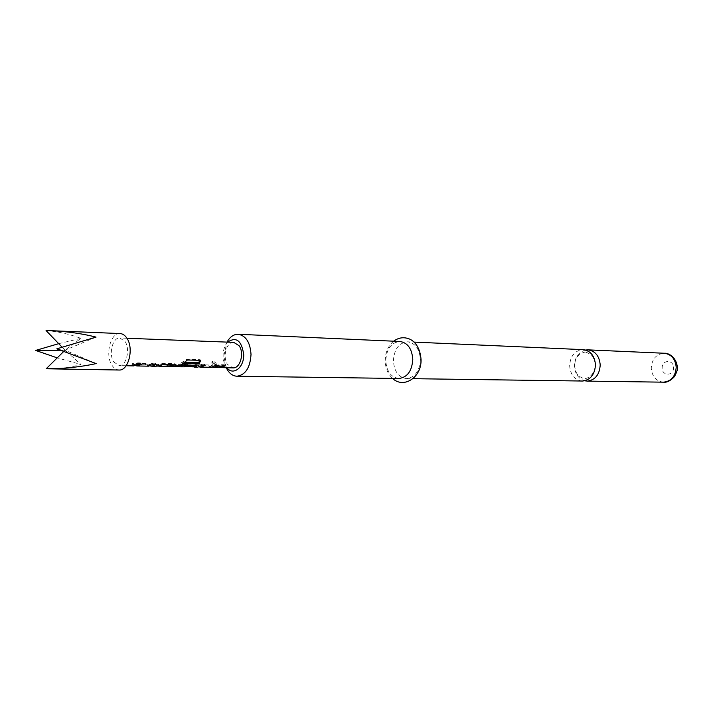 <?xml version="1.0" encoding="UTF-8"?>
<svg xmlns="http://www.w3.org/2000/svg" width="713" height="713" viewBox="0 0 713 713"><rect width="100%" height="100%" fill="white"/><g stroke="black" fill="none" stroke-linecap="round" stroke-linejoin="round"><path stroke-width="0.53" stroke-dasharray="3.56 2.67" d="M212.599 361.758L211.797 361.963L212.046 364.093L214.64 365.19L215.495 364.922L215.629 364.174L212.599 361.758M213.294 361.063L212.421 361.277L212.617 363.158L215.13 364.147L216.057 363.871L216.199 363.238L213.294 361.063M585.551 350.021C578.555 352.026 574.847 357.347 574.428 366.001C574.99 373.808 578.395 378.737 584.651 380.804M150.256 365.947L145.372 364.806L133.536 364.557L131.905 364.94L133.83 365.894M136.236 365.805L148.634 366.188M171.762 366.384L169.872 365.314L166.619 365.243L170.122 366.616M157.43 366.09L155.577 365.02L152.261 364.949L155.755 366.33M179.587 366.678L191.334 367.043M192.733 366.883L187.688 365.689L176.539 365.457L175.042 365.822L177.038 366.758M212.759 367.248L207.938 366.108L197.109 365.885L195.683 366.241L197.706 367.168M199.809 367.079L211.253 367.445M219.301 367.382L217.296 366.304L214.256 366.241L217.777 367.569M233.784 342.374C226.493 341.589 222.153 357.151 227.572 364.441L233.035 367.881M113.697 361.901L119.08 365.6C126.21 366.348 130.515 349.388 125.123 341.589L119.891 337.98C112.699 337.169 108.376 354.013 113.697 361.901M120.096 333.559C110.586 332.472 104.882 354.691 111.888 365.109C113.875 368.264 116.255 369.904 119.026 370.02M47.967 368.817C59.366 368.906 70.391 367.462 81.041 364.486L57.227 357.873M582.263 381.045C574.696 380.065 570.498 375.002 569.651 365.858C570.222 356.393 574.402 350.992 582.173 349.646L583.181 349.646M227.634 342.133C224.657 345.555 223.142 350.092 223.08 355.734C223.178 360.653 224.452 364.655 226.886 367.756M226.262 367.739L223.793 356.045L227.01 342.106M420.394 359.521C419.618 371.143 414.993 377.498 406.517 378.594C398.62 377.462 394.244 371.544 393.398 360.858C394.182 349.112 398.915 342.766 407.586 341.812C415.269 343.069 419.538 348.969 420.394 359.521M398.879 378.487C390.974 377.346 386.606 371.393 385.76 360.644C386.544 348.826 391.277 342.436 399.966 341.474M62.058 347.133L65.008 350.199L80.943 338.363C69.58 334.147 57.949 331.545 46.069 330.547M60.4 350.235L65.008 350.199L81.041 364.486M58.716 343.666L80.943 338.363M56.799 348.844L65.008 350.199L63.689 351.5M96.05 337.106L65.008 350.199L96.157 363.585M221.449 366.322L217.67 365.154L214.64 365.092L214.256 366.241M217.67 365.154L217.296 366.304M214.64 365.092L217.795 366.286L221.654 364.708L224.693 364.78L225.094 365.894M224.693 364.78L223.089 365.849M221.654 364.708L222.055 365.831M214.925 366.188L208.321 364.949L207.938 366.108M213.134 366.027L212.982 367.186M201.333 365.929L211.271 366.143L215.121 364.566L218.187 364.637L218.588 365.76M218.187 364.637L216.583 365.716M215.121 364.566L215.522 365.689M210.362 366.036L210.228 367.32M210.005 366.001L209.863 367.275M199.996 365.787L199.845 367.079M199.934 365.822L199.845 366.758M208.321 364.949L197.483 364.717L195.977 365.056L197.724 365.867L201.565 364.272L204.693 364.334L203.125 365.43M204.693 364.334L205.094 365.466M201.565 364.272L201.966 365.404M196.512 365.68L196.351 366.963M197.483 364.717L197.109 365.885M194.007 365.787L188.063 364.512L175.336 364.619L177.056 365.439L186.726 359.361L200.103 359.7L199.863 360.315M200.103 359.7L200.816 360.341M186.726 359.361L187.448 360.003M182.412 361.972L182.983 362.926M175.853 365.243L175.692 366.553M176.913 364.272L176.539 365.457M188.063 364.512L187.688 365.689M192.956 365.609L192.795 366.865M186.093 365.288L183.847 365.234L185.933 363.924L195.059 364.12L195.46 365.261M195.059 364.12L196.574 364.601L196.111 365.404M185.933 363.924L186.334 365.074M183.847 365.234L184.007 366.527M180.639 365.511L190.442 365.617L190.309 366.919M190.442 365.617L192.956 365.484M190.077 365.582L189.934 366.883M179.783 365.368L179.631 366.669M179.721 365.395L179.64 366.134M161.575 364.762L159.088 365.056L155.951 363.817L152.644 363.746L155.773 364.985L162.707 363.407L174.195 363.666L174.596 364.815M174.195 363.666L175.781 364.156L175.318 364.976M162.707 363.407L163.099 364.575M157.671 364.619L157.849 365.929M152.644 363.746L152.261 364.949M155.951 363.817L155.577 365.02M173.393 365.359L170.247 364.12L166.994 364.058L166.619 365.243M166.994 364.058L170.14 365.306L171.744 365.038M170.247 364.12L169.872 365.314M152.234 364.904L145.746 363.594L145.372 364.806M150.799 364.717L150.666 365.805M137.422 364.601L148.652 364.833L152.484 363.184L155.835 363.256L156.227 364.432M155.835 363.256L154.231 364.388M152.484 363.184L152.876 364.361M147.751 364.726L147.618 366.063M147.377 364.682L147.234 366.019M136.45 364.459L136.299 365.805M136.37 364.486L136.29 365.314M145.746 363.594L133.919 363.336L132.199 363.701L133.857 364.53L137.671 362.855L141.094 362.935L141.486 364.111M141.094 362.935L139.498 364.067M137.671 362.855L138.072 364.04M132.654 364.334L132.493 365.68M133.919 363.336L133.536 364.557M214.64 365.19L215.13 364.147M663.464 382.177C656.147 381.268 652.074 376.607 651.245 368.175C651.923 358.924 656.281 353.951 664.311 353.256M673.509 367.623C673.937 376.054 662.065 376.428 662.19 368.042C661.726 359.691 673.589 359.174 673.509 367.623M211.797 361.963L212.421 361.277M585.426 352.124L584.722 352.124C578.341 354.067 575.079 357.988 574.928 363.862C574.58 368.63 575.311 376.339 584.642 378.701L585.025 378.701C597.975 375.84 599.143 355.725 585.426 352.124M126.13 365.742L119.08 365.6M406.517 378.594L412.943 378.683M393.647 341.197C388.122 345.858 385.305 352.382 385.189 360.778C385.439 368.175 387.899 374.049 392.56 378.398M407.586 341.812L414.021 342.097M126.932 338.256L119.891 337.98M220.834 366.348L217.795 366.286M215.495 364.922L216.057 363.871M199.783 366.785L199.89 365.796M195.683 366.241L195.977 365.056M214.337 366.215L211.271 366.143M200.843 365.929L197.724 365.867M175.042 365.822L175.336 364.619M196.895 365.751L196.574 364.601M179.587 366.161L179.676 365.377M193.045 365.769L191.351 365.733M180.63 365.511L177.056 365.43M176.093 365.323L175.781 364.156M171.824 365.323L170.14 365.288M159.088 365.056L155.773 364.985M136.236 365.341L136.326 364.468M131.905 364.94L132.199 363.701M152.003 364.904L148.652 364.842M137.27 364.601L133.857 364.53"/><path stroke-width="1.07" d="M584.651 380.804L587.503 381.107C595.337 379.922 599.571 374.53 600.212 364.94C599.366 355.992 595.275 350.956 587.94 349.851L585.551 350.021M126.13 365.742L133.83 365.894L138.072 364.04L141.486 364.111L137.252 365.965L148.634 366.188L152.876 364.361L156.227 364.432L151.985 366.25L150.256 365.947M137.252 365.965L136.236 365.805M151.985 366.259L155.755 366.33L163.099 364.575L174.596 364.815L176.093 365.323L175.469 366.286L171.762 366.384M159.07 366.402L171.949 366.304L157.43 366.09M173.375 366.687L179.337 366.277L187.448 360.003L200.816 360.341L199.239 363.478L186.646 363.193L180.603 366.83L179.587 366.678M180.603 366.83L193.107 366.776L184.007 366.527L186.334 365.074L195.46 365.261L196.895 365.751L196.244 366.714L192.733 366.883M194.141 367.097L197.706 367.168L201.966 365.404L205.094 365.466L200.825 367.231L211.253 367.445L215.522 365.689L218.588 365.76L214.319 367.498L212.759 367.248M200.825 367.231L199.809 367.079M214.319 367.507L217.777 367.569L222.055 365.831L225.094 365.894L220.816 367.632L219.301 367.382M220.816 367.632L233.035 367.881C240.263 368.576 244.577 352.935 239.087 345.716L233.784 342.374L126.932 338.256M119.026 370.02C128.429 370.992 134.106 348.586 126.967 338.301C125.025 335.306 122.734 333.729 120.096 333.559L50.873 330.689C67.075 331.447 82.138 333.586 96.05 337.106L56.799 348.844L96.157 363.585C80.542 367.017 63.876 368.746 46.176 368.773L119.026 370.02M414.021 342.097L583.181 349.646C590.533 350.751 594.624 355.805 595.471 364.798C594.829 374.432 590.587 379.842 582.744 381.036L412.943 378.683M226.886 367.756C233.089 376.09 244.167 367.551 243.703 354.495C241.582 340.529 236.226 336.402 227.634 342.133M227.01 342.106C229.96 336.866 233.677 334.245 238.16 334.263C245.905 335.645 250.192 342.365 251.021 354.414C250.183 367.694 245.486 374.967 236.93 376.232C232.456 375.983 228.9 373.157 226.262 367.739M238.16 334.263L399.966 341.474C407.658 342.739 411.927 348.675 412.782 359.29C412.007 370.992 407.373 377.391 398.879 378.487L236.93 376.232M50.873 330.689L46.069 330.547L62.058 347.133M57.227 357.873L35.65 350.431L60.4 350.235M35.65 350.431L58.716 343.666M63.689 351.5L46.176 368.773M223.089 365.849L221.449 366.322M216.583 365.716L214.925 366.188M203.125 365.43L201.333 365.929M199.863 360.315L198.677 362.525L186.093 362.231L186.307 363.372M186.093 362.231L186.646 363.193M198.677 362.525L199.239 363.478M196.111 365.404L194.007 365.787M196.066 365.439L196.244 366.714M193.098 366.714L192.893 365.43L193.063 366.714M192.893 365.43L186.093 365.288M179.64 366.134L179.587 366.705M185.763 362.382L180.639 365.511M175.318 364.976L175.469 366.286M160.71 364.94L160.844 366.125M161.076 364.86L161.227 366.063M171.886 366.286L171.673 364.976L171.842 366.286M171.673 364.976L161.575 364.762M175.291 364.994L171.824 365.323M154.231 364.388L152.234 364.904M136.29 365.314L136.236 365.84M139.498 364.067L137.422 364.601M676.2 367.24C675.541 376.357 671.289 381.33 663.464 382.177C666.86 382.658 670.514 380.804 674.453 376.607C677.056 371.598 678.018 368.505 677.35 367.32C676.316 356.34 667.626 352.783 664.311 353.256C671.414 354.299 675.38 358.951 676.2 367.24M587.022 381.107L663.464 382.177M392.56 378.398C403.442 388.986 421.802 377.649 421.044 359.37C419.957 345.707 413.13 340.324 409.012 338.853C403.638 336.83 398.514 337.614 393.647 341.197M587.94 349.851L664.311 353.256M193.161 366.732L193 365.448M179.533 366.678L179.587 366.161M194.159 365.787L193.045 365.769M171.949 366.304L171.788 365.003M136.183 365.814L136.236 365.341"/></g></svg>
